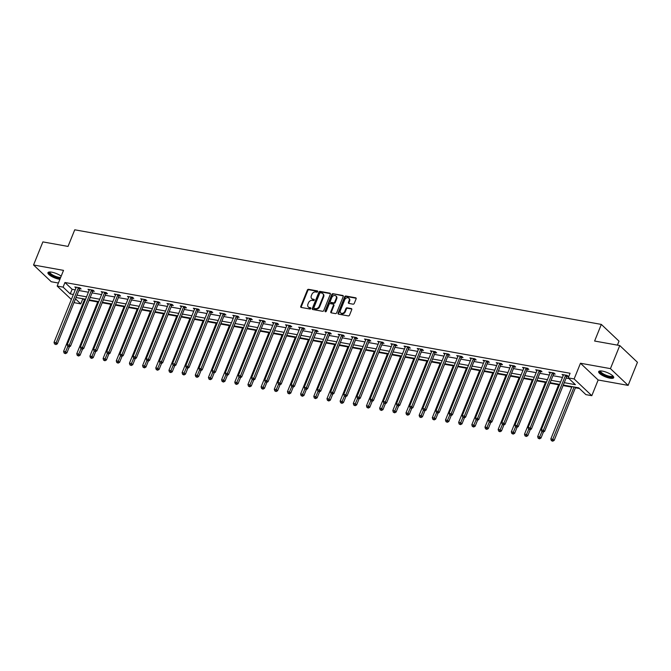 <?xml version="1.0" encoding="UTF-8"?>
<svg xmlns="http://www.w3.org/2000/svg" width="671" height="671" viewBox="0 0 671 671"><rect width="100%" height="100%" fill="white"/><g stroke="black" fill="none" stroke-linecap="round" stroke-linejoin="round"><path stroke-width="1.01" d="M317.677 291.642A0.713 0.554 -46.6 0 0 317.349 290.904L308.551 289.327A1.023 0.788 -46.6 0 0 307.352 290.082L300.759 306.395A1.023 0.788 -46.6 0 0 301.22 307.444L310.027 309.029A0.713 0.554 -46.6 0 0 310.539 307.763L309.398 307.553A3.263 2.525 -46.6 0 1 308.325 307.024A3.263 2.525 -46.6 0 1 307.922 304.181L308.467 302.822A3.263 2.525 -46.6 0 1 312.292 300.398L313.432 300.6A0.713 0.554 -46.6 0 0 313.944 299.333L312.803 299.132A3.263 2.525 -46.6 0 1 311.73 298.595A3.263 2.525 -46.6 0 1 311.327 295.752L311.872 294.393A3.263 2.525 -46.6 0 1 315.697 291.969L316.838 292.17A0.713 0.554 -46.6 0 0 317.677 291.642M602.466 371.122A8.111 2.323 -158 0 0 598.683 371.617A8.111 2.323 -158 0 0 602.013 375.198A8.111 2.323 -158 0 0 609.922 378.184A8.111 2.323 -158 0 0 613.713 377.689A8.111 2.323 -158 0 0 610.375 374.108A8.111 2.323 -158 0 0 602.466 371.122M61.178 276.158A8.111 2.323 -158 0 0 51.751 272.174A8.111 2.323 -158 0 0 47.96 272.669A8.111 2.323 -158 0 0 51.298 276.251A8.111 2.323 -158 0 0 59.207 279.237A8.111 2.323 -158 0 0 59.887 279.346M353.072 304.173A1.023 0.788 -46.6 0 0 354.263 303.418L356.116 298.838A1.023 0.788 -46.6 0 0 355.655 297.79L345.875 296.028A1.023 0.788 -46.6 0 0 344.684 296.783L338.092 313.097A1.023 0.788 -46.6 0 0 338.553 314.154L348.333 315.915A1.023 0.788 -46.6 0 0 349.524 315.152L351.755 309.625A1.023 0.788 -46.6 0 0 351.294 308.568L347.108 307.821A1.023 0.788 -46.6 0 0 345.917 308.576L344.81 311.319A2.726 2.114 -46.6 0 1 340.717 312.904A2.726 2.114 -46.6 0 1 340.373 310.522L344.718 299.786A2.726 2.114 -46.6 0 1 348.811 298.201A2.726 2.114 -46.6 0 1 349.146 300.583L348.425 302.369A1.023 0.788 -46.6 0 0 348.886 303.426L353.072 304.173M619.761 345.548L637.45 362.298L628.123 385.38L610.434 368.631L619.761 345.548L594.607 341.036L601.325 324.412L74.741 229.801L68.031 246.425L42.877 241.904L33.55 264.986L63.519 270.371L57.178 286.064L63.082 287.121L64.953 282.508L570.082 373.269L568.22 377.882L574.133 378.947L591.814 395.689L585.909 394.632L578.737 387.838L563.296 385.062M610.434 368.631L580.474 363.246L574.133 378.947M330.342 294.208A1.023 0.788 -46.6 0 0 329.88 293.16L320.109 291.399A1.023 0.788 -46.6 0 0 318.91 292.153L312.317 308.467A1.023 0.788 -46.6 0 0 312.787 309.524L322.558 311.285A1.023 0.788 -46.6 0 0 323.757 310.522L330.342 294.208M332.992 293.713L342.764 295.475A1.023 0.788 -46.6 0 1 343.233 296.523L336.641 312.837A1.023 0.788 -46.6 0 1 335.441 313.6L331.264 312.845A1.023 0.788 -46.6 0 1 330.795 311.789L333.47 305.171A1.023 0.788 -46.6 0 0 333.009 304.122L330.233 303.619A1.023 0.788 -46.6 0 0 329.042 304.374L326.257 311.269A0.713 0.554 -46.6 0 1 325.1 311.059L331.793 294.468A1.023 0.788 -46.6 0 1 332.992 293.713L343.242 295.928A1.023 0.788 -46.6 0 0 343.242 295.928L342.764 295.475M33.55 264.986L51.239 281.728L58.402 283.019M617.404 345.129L619.006 341.162L601.325 324.412M64.953 282.508L72.124 289.293L75.236 289.855M78.884 290.509L88.404 292.22M92.061 292.883L101.573 294.586M105.23 295.248L114.741 296.959M118.398 297.614L127.909 299.325M131.566 299.979L141.078 301.69M144.735 302.344L154.246 304.055M157.903 304.709L167.415 306.421M171.071 307.075L180.583 308.786M184.24 309.44L193.76 311.151M197.408 311.805L206.928 313.516M210.577 314.171L220.096 315.882M223.745 316.536L233.265 318.247M236.913 318.91L246.433 320.612M250.082 321.275L259.602 322.986M263.25 323.64L272.77 325.351M276.418 326.005L285.938 327.716M289.587 328.371L299.107 330.082M302.755 330.736L312.275 332.447M315.924 333.101L325.443 334.812M329.092 335.466L338.612 337.178M342.26 337.832L351.78 339.543M355.429 340.197L364.949 341.908M368.597 342.562L378.117 344.273M381.765 344.936L391.285 346.639M394.934 347.301L404.454 349.004M408.102 349.666L417.622 351.378M421.271 352.032L430.79 353.743M434.439 354.397L443.959 356.108M447.607 356.762L457.127 358.473M460.776 359.128L470.296 360.839M473.944 361.493L483.464 363.204M487.112 363.858L496.632 365.569M500.281 366.223L509.801 367.934M513.458 368.589L522.969 370.3M526.626 370.954L536.137 372.665M539.794 373.328L549.306 375.03M552.963 375.693L562.474 377.404M566.131 378.058L568.933 378.561M79.723 288.74L81.09 288.983L79.899 287.851L74.833 286.945L75.974 288.027M92.892 291.105L94.259 291.348L93.068 290.216L88.002 289.31L89.142 290.392M106.06 293.47L107.427 293.713L106.236 292.581L101.17 291.675L102.311 292.757M119.228 295.836L120.595 296.079L119.404 294.946L114.338 294.041L115.479 295.123M132.397 298.201L133.764 298.444L132.573 297.32L127.507 296.406L128.656 297.488M145.565 300.566L146.932 300.818L145.741 299.685L140.675 298.771L141.824 299.862M158.733 302.931L160.101 303.183L158.91 302.051L153.844 301.136L154.993 302.227M171.902 305.297L173.269 305.548L172.078 304.416L167.012 303.502L168.161 304.592M185.07 307.67L186.437 307.914L185.246 306.781L180.18 305.867L181.329 306.957M198.239 310.036L199.606 310.279L198.415 309.146L193.349 308.241L194.498 309.323M211.407 312.401L212.774 312.644L211.583 311.512L206.517 310.606L207.666 311.688M224.584 314.766L225.942 315.009L224.751 313.877L219.685 312.971L220.834 314.053M237.752 317.131L239.111 317.375L237.92 316.242L232.854 315.336L234.003 316.418M250.92 319.497L252.279 319.74L251.088 318.608L246.022 317.702L247.171 318.784M264.089 321.862L265.456 322.105L264.257 320.973L259.191 320.067L260.34 321.149M277.257 324.227L278.624 324.47L277.425 323.347L272.359 322.432L273.508 323.514M290.426 326.592L291.793 326.844L290.593 325.712L285.527 324.798L286.676 325.888M303.594 328.958L304.961 329.209L303.762 328.077L298.696 327.163L299.845 328.253M316.762 331.323L318.129 331.575L316.93 330.442L311.864 329.528L313.013 330.618M329.931 333.697L331.298 333.94L330.098 332.808L325.032 331.893L326.181 332.984M343.099 336.062L344.466 336.305L343.267 335.173L338.201 334.259L339.35 335.349M356.267 338.427L357.635 338.67L356.435 337.538L351.369 336.632L352.518 337.714M369.436 340.793L370.803 341.036L369.604 339.903L364.538 338.998L365.687 340.08M382.604 343.158L383.971 343.401L382.772 342.269L377.706 341.363L378.855 342.445M395.773 345.523L397.14 345.766L395.94 344.634L390.874 343.728L392.023 344.81M408.941 347.888L410.308 348.132L409.109 346.999L404.051 346.093L405.192 347.175M422.109 350.254L423.476 350.497L422.277 349.373L417.219 348.459L418.36 349.541M435.278 352.619L436.645 352.871L435.445 351.738L430.388 350.824L431.528 351.906M448.446 354.984L449.813 355.236L448.614 354.103L443.556 353.189L444.697 354.28M461.614 357.349L462.982 357.601L461.782 356.469L456.725 355.555L457.865 356.645M474.783 359.723L476.15 359.966L474.959 358.834L469.893 357.92L471.034 359.01M487.951 362.088L489.318 362.332L488.127 361.199L483.061 360.285L484.202 361.375M501.12 364.454L502.487 364.697L501.296 363.565L496.23 362.659L497.37 363.741M514.288 366.819L515.655 367.062L514.464 365.93L509.398 365.024L510.539 366.106M527.456 369.184L528.823 369.427L527.632 368.295L522.566 367.389L523.707 368.471M540.625 371.549L541.992 371.793L540.801 370.66L535.735 369.755L536.875 370.837M553.793 373.915L555.16 374.158L553.969 373.026L548.903 372.12L550.044 373.202M566.961 376.28L568.329 376.523L567.138 375.399L562.072 374.485L563.221 375.567M81.921 298.578L84.521 299.593M89.017 300.398L97.689 301.958M102.185 302.764L110.858 304.324M115.353 305.129L124.026 306.689M128.522 307.503L137.194 309.054M141.69 309.868L150.363 311.419M154.858 312.233L163.531 313.793M168.027 314.598L176.699 316.158M181.195 316.964L189.868 318.524M194.364 319.329L203.036 320.889M207.532 321.694L216.205 323.254M220.709 324.059L229.373 325.62M233.877 326.425L242.55 327.985M247.045 328.79L255.718 330.35M260.214 331.155L268.886 332.715M273.382 333.529L282.055 335.081M286.551 335.894L295.223 337.446M299.719 338.259L308.392 339.82M312.887 340.625L321.56 342.185M326.056 342.99L334.728 344.55M339.224 345.355L347.897 346.915M352.392 347.721L361.065 349.281M365.561 350.086L374.233 351.646M378.729 352.451L387.402 354.011M391.898 354.816L400.57 356.376M405.066 357.182L413.739 358.742M418.234 359.555L426.907 361.107M431.403 361.921L440.075 363.472M444.571 364.286L453.244 365.838M457.739 366.651L466.412 368.211M470.908 369.016L479.58 370.577M484.076 371.382L492.749 372.942M497.245 373.747L505.917 375.307M510.413 376.112L519.086 377.672M523.581 378.478L532.254 380.038M536.75 380.843L545.422 382.403M549.918 383.208L558.591 384.768M563.086 385.582L571.759 387.133M575.416 387.796L579.45 388.517M580.474 363.246L598.155 379.996L628.123 385.38M598.155 379.996L591.814 395.689M82.634 299.258L80.772 303.871L74.867 302.806L74.179 302.16M564.261 382.671L575.391 384.676L568.22 377.882M63.082 287.121L70.254 293.915L73.374 294.477M77.022 295.131L86.542 296.842M90.191 297.496L99.711 299.207M103.359 299.862L112.879 301.573M116.528 302.227L126.047 303.938M129.696 304.592L139.216 306.303M142.864 306.957L152.384 308.668M156.033 309.323L165.552 311.034M169.201 311.688L178.721 313.399M182.369 314.062L191.889 315.764M195.538 316.427L205.058 318.138M208.706 318.792L218.226 320.503M221.875 321.157L231.394 322.868M235.051 323.523L244.563 325.234M248.22 325.888L257.731 327.599M261.388 328.253L270.899 329.964M274.556 330.618L284.068 332.33M287.725 332.984L297.236 334.695M300.893 335.349L310.405 337.06M314.062 337.714L323.573 339.425M327.23 340.088L336.741 341.791M340.398 342.453L349.918 344.156M353.567 344.819L363.086 346.53M366.735 347.184L376.255 348.895M379.903 349.549L389.423 351.26M393.072 351.914L402.592 353.625M406.24 354.28L415.76 355.991M419.409 356.645L428.928 358.356M432.577 359.01L442.097 360.721M445.745 361.375L455.265 363.086M458.914 363.741L468.433 365.452M472.082 366.114L481.602 367.817M485.25 368.48L494.77 370.182M498.419 370.845L507.939 372.556M511.587 373.21L521.107 374.921M524.756 375.575L534.275 377.287M537.924 377.941L547.444 379.652M551.092 380.306L560.612 382.017M71.352 299.484L57.178 286.064M75.504 298.889L80.772 303.871M559.648 384.408L550.128 382.696M546.479 382.042L536.959 380.331M533.311 379.677L523.791 377.966M520.142 377.312L510.623 375.601M506.974 374.946L497.454 373.235M493.806 372.581L484.286 370.87M480.637 370.216L471.117 368.505M467.469 367.851L457.949 366.14M454.292 365.485L444.781 363.774M441.124 363.112L431.612 361.409M427.955 360.746L418.444 359.035M414.787 358.381L405.276 356.67M401.619 356.016L392.107 354.305M388.45 353.651L378.939 351.94M375.282 351.285L365.77 349.574M362.114 348.92L352.594 347.209M348.945 346.555L339.425 344.844M335.777 344.189L326.257 342.478M322.608 341.824L313.089 340.113M309.44 339.459L299.92 337.748M296.272 337.085L286.752 335.383M283.103 334.72L273.583 333.009M269.935 332.355L260.415 330.644M256.767 329.989L247.247 328.278M243.598 327.624L234.078 325.913M230.43 325.259L220.91 323.548M217.261 322.894L207.742 321.183M204.093 320.528L194.573 318.817M190.925 318.163L181.405 316.452M177.756 315.798L168.236 314.087M164.588 313.432L155.068 311.721M151.42 311.059L141.9 309.356M138.251 308.694L128.731 306.991M125.083 306.328L115.563 304.617M111.914 303.963L102.395 302.252M98.746 301.598L89.226 299.887M85.578 299.232L76.058 297.521M72.124 289.293L70.254 293.915M311.73 298.595L312.208 299.048A3.263 2.525 -46.6 0 0 313.282 299.585L312.803 299.132M314.322 299.769L313.282 299.585M308.325 307.024L308.803 307.477A3.263 2.525 -46.6 0 0 309.876 308.006L309.398 307.553M310.916 308.199L309.876 308.006M317.727 291.34L309.029 289.78A1.023 0.788 -46.6 0 0 307.83 290.535L301.237 306.848A1.023 0.788 -46.6 0 0 301.195 307.444M330.392 293.613A1.023 0.788 -46.6 0 0 330.358 293.613L320.587 291.851A1.023 0.788 -46.6 0 0 319.388 292.606L312.795 308.92A1.023 0.788 -46.6 0 0 312.753 309.516M320.503 292.833A0.713 0.554 -46.6 0 0 319.664 293.361L313.885 307.679A0.713 0.554 -46.6 0 0 314.204 308.417L315.412 308.635A3.263 2.525 -46.6 0 0 319.228 306.211L323.187 296.423A3.263 2.525 -46.6 0 0 322.776 293.579A3.263 2.525 -46.6 0 0 321.703 293.051L320.503 292.833M314.322 308.526A0.713 0.554 -46.6 0 0 314.682 308.87L314.204 308.417M322.776 293.579L323.254 294.032A3.263 2.525 -46.6 0 1 323.665 296.876L319.706 306.664A3.263 2.525 -46.6 0 1 315.89 309.088L314.682 308.87M333.344 304.282L333.822 304.735A1.023 0.788 -46.6 0 1 333.948 305.624L331.273 312.241A1.023 0.788 -46.6 0 0 331.231 312.837M333.47 294.166A1.023 0.788 -46.6 0 0 332.271 294.921L325.578 311.512A0.713 0.554 -46.6 0 0 325.519 311.805M336.246 298.31A2.726 2.114 -46.6 0 0 335.903 295.928A2.726 2.114 -46.6 0 0 331.81 297.513L330.283 301.296A1.023 0.788 -46.6 0 0 330.744 302.353L333.521 302.847A1.023 0.788 -46.6 0 0 334.72 302.093L336.246 298.31L336.725 298.763A2.726 2.114 -46.6 0 0 336.381 296.381L335.903 295.928M330.409 302.185L330.887 302.638A1.023 0.788 -46.6 0 0 331.222 302.806L330.744 302.353M336.725 298.763L335.198 302.546A1.023 0.788 -46.6 0 1 333.999 303.3L331.222 302.806M348.811 298.201L349.289 298.654A2.726 2.114 -46.6 0 1 349.625 301.027L348.903 302.822A1.023 0.788 -46.6 0 0 348.853 303.418M340.717 312.904L341.195 313.357A2.726 2.114 -46.6 0 0 345.288 311.772L344.81 311.319M351.805 309.029A1.023 0.788 -46.6 0 0 351.772 309.021L347.586 308.274A1.023 0.788 -46.6 0 0 346.395 309.029L345.288 311.772M356.167 298.243A1.023 0.788 -46.6 0 0 356.133 298.243L346.353 296.481A1.023 0.788 -46.6 0 0 345.162 297.236L338.57 313.55A1.023 0.788 -46.6 0 0 338.519 314.145M84.731 299.081L63.594 351.394L65.699 351.772L66.899 352.904L69.365 346.798M64.944 353.198L64.097 353.047L65.422 353.651L64.944 353.198L67.838 346.488M64.097 353.047L63.594 351.394M66.899 352.904L65.422 353.651M78.532 287.607L78.423 287.733A1.04 0.805 -46.6 0 0 78.222 288.069L56.146 342.722L54.032 342.344L76.117 287.691A1.04 0.805 -46.6 0 0 76.192 287.331L76.2 287.188M80.21 288.153L79.623 288.865A1.04 0.805 -46.6 0 0 79.421 289.201L57.337 343.854L56.146 342.722L55.383 344.148L54.536 343.997L55.383 344.148M55.861 344.6L57.337 343.854M54.032 342.344L54.536 343.997M60.356 278.188A7.012 2.013 22 0 1 52.455 275.613A7.012 2.013 22 0 1 49.604 271.99M49.989 271.981A6.492 1.862 -158 0 0 49.939 272.074A6.492 1.862 -158 0 0 52.892 275.102A6.492 1.862 -158 0 0 60.642 277.484M48.262 272.317A8.052 2.307 -158 0 0 51.961 275.706A8.052 2.307 -158 0 0 60.197 278.582M613 376.062A7.012 2.013 22 0 1 609.721 376.976A7.012 2.013 22 0 1 602.281 374.024A7.012 2.013 22 0 1 600.327 370.937M600.704 370.937A6.492 1.862 -158 0 0 600.662 371.021A6.492 1.862 -158 0 0 603.33 373.89A6.492 1.862 -158 0 0 609.671 376.288A6.492 1.862 -158 0 0 612.707 375.886A6.492 1.862 -158 0 0 612.732 375.794M598.985 371.264A8.052 2.307 -158 0 0 610.199 377.421A8.052 2.307 -158 0 0 613.739 377.228M97.899 301.447L76.762 353.76L78.868 354.137L80.067 355.269L82.533 349.163M78.113 355.563L77.266 355.412L78.591 356.016L78.113 355.563L81.006 348.853M77.266 355.412L76.762 353.76M80.067 355.269L78.591 356.016M111.067 303.812L89.931 356.125L92.036 356.511L93.235 357.635L95.701 351.529M91.281 357.937L90.434 357.777L91.759 358.389L91.281 357.937L94.175 351.218M90.434 357.777L89.931 356.125M93.235 357.635L91.759 358.389M91.701 289.973L91.591 290.098A1.04 0.805 -46.6 0 0 91.39 290.434L69.314 345.087L67.201 344.709L89.285 290.057A1.04 0.805 -46.6 0 0 89.36 289.696L89.369 289.553M93.378 290.518L92.791 291.231A1.04 0.805 -46.6 0 0 92.59 291.566L70.505 346.219L69.314 345.087L68.551 346.513L67.704 346.362L68.551 346.513M69.029 346.966L70.505 346.219M67.201 344.709L67.704 346.362M104.869 292.338L104.76 292.464A1.04 0.805 -46.6 0 0 104.559 292.799L82.483 347.452L80.369 347.075L102.453 292.422A1.04 0.805 -46.6 0 0 102.529 292.061L102.537 291.919M106.546 292.883L105.959 293.596A1.04 0.805 -46.6 0 0 105.758 293.932L83.674 348.584L82.483 347.452L81.719 348.878L80.872 348.727L81.719 348.878M82.198 349.331L83.674 348.584M80.369 347.075L80.872 348.727M124.236 306.177L103.099 358.49L105.213 358.876L106.404 360.008L108.87 353.894M104.45 360.302L103.602 360.151L104.928 360.755L104.45 360.302L107.343 353.583M103.602 360.151L103.099 358.49M106.404 360.008L104.928 360.755M137.404 308.543L116.268 360.864L118.381 361.241L119.572 362.374L122.038 356.259M117.618 362.667L116.771 362.516L118.096 363.12L117.618 362.667L120.512 355.949M116.771 362.516L116.268 360.864M119.572 362.374L118.096 363.12M150.572 310.908L129.436 363.229L131.55 363.607L132.741 364.739L135.206 358.624M130.786 365.032L129.939 364.881L131.264 365.485L130.786 365.032L133.68 358.314M129.939 364.881L129.436 363.229M132.741 364.739L131.264 365.485M118.037 294.703L117.928 294.829A1.04 0.805 -46.6 0 0 117.727 295.165L95.651 349.817L93.537 349.44L115.622 294.787A1.04 0.805 -46.6 0 0 115.697 294.426L115.706 294.284M119.715 295.248L119.128 295.961A1.04 0.805 -46.6 0 0 118.926 296.297L96.842 350.95L95.651 349.817L94.888 351.243L94.041 351.092L94.888 351.243M95.366 351.696L96.842 350.95M93.537 349.44L94.041 351.092M131.206 297.068L131.097 297.194A1.04 0.805 -46.6 0 0 130.895 297.53L108.819 352.191L106.706 351.805L128.79 297.152A1.04 0.805 -46.6 0 0 128.866 296.8L128.874 296.649M132.883 297.614L132.296 298.327A1.04 0.805 -46.6 0 0 132.095 298.662L110.01 353.315L108.819 352.191L108.056 353.617L107.209 353.458L108.056 353.617M108.534 354.062L110.01 353.315M106.706 351.805L107.209 353.458M144.374 299.434L144.265 299.56A1.04 0.805 -46.6 0 0 144.072 299.895L121.988 354.556L119.874 354.171L141.958 299.518A1.04 0.805 -46.6 0 0 142.034 299.165L142.042 299.014M146.052 299.979L145.464 300.692A1.04 0.805 -46.6 0 0 145.263 301.027L123.179 355.689L121.988 354.556L121.225 355.982L120.386 355.831L121.225 355.982M121.703 356.435L123.179 355.689M119.874 354.171L120.386 355.831M157.542 301.799L157.433 301.933A1.04 0.805 -46.6 0 0 157.24 302.26L135.156 356.922L133.043 356.544L155.127 301.883A1.04 0.805 -46.6 0 0 155.202 301.531L155.211 301.388M159.22 302.344L158.633 303.057A1.04 0.805 -46.6 0 0 158.431 303.393L136.347 358.054L135.156 356.922L134.393 358.348L133.554 358.197L134.393 358.348M134.871 358.8L136.347 358.054M133.043 356.544L133.554 358.197M170.711 304.173L170.602 304.298A1.04 0.805 -46.6 0 0 170.409 304.626L148.325 359.287L146.211 358.91L168.295 304.248A1.04 0.805 -46.6 0 0 168.371 303.896L168.379 303.753M172.388 304.709L171.801 305.431A1.04 0.805 -46.6 0 0 171.6 305.758L149.516 360.419L148.325 359.287L147.561 360.713L146.723 360.562L147.561 360.713M148.039 361.166L149.516 360.419M146.211 358.91L146.723 360.562M183.879 306.538L183.77 306.664A1.04 0.805 -46.6 0 0 183.577 306.999L161.493 361.652L159.379 361.275L181.464 306.613A1.04 0.805 -46.6 0 0 181.539 306.261L181.547 306.119M185.557 307.075L184.97 307.796A1.04 0.805 -46.6 0 0 184.768 308.123L162.684 362.785L161.493 361.652L160.73 363.078L159.891 362.927L160.73 363.078M161.208 363.531L162.684 362.785M159.379 361.275L159.891 362.927M197.048 308.903L196.947 309.029A1.04 0.805 -46.6 0 0 196.746 309.365L174.661 364.017L172.548 363.64L194.632 308.979A1.04 0.805 -46.6 0 0 194.707 308.626L194.716 308.484M198.725 309.448L198.138 310.161A1.04 0.805 -46.6 0 0 197.937 310.488L175.852 365.15L174.661 364.017L173.898 365.443L173.059 365.292L173.898 365.443M174.376 365.896L175.852 365.15M172.548 363.64L173.059 365.292M210.216 311.269L210.115 311.394A1.04 0.805 -46.6 0 0 209.914 311.73L187.83 366.383L185.716 366.005L207.8 311.344A1.04 0.805 -46.6 0 0 207.876 310.992L207.884 310.849M211.893 311.814L211.306 312.527A1.04 0.805 -46.6 0 0 211.105 312.862L189.021 367.515L187.83 366.383L187.066 367.809L186.228 367.658L187.066 367.809M187.544 368.262L189.021 367.515M185.716 366.005L186.228 367.658M223.384 313.634L223.284 313.76A1.04 0.805 -46.6 0 0 223.082 314.095L200.998 368.748L198.884 368.371L220.969 313.718A1.04 0.805 -46.6 0 0 221.044 313.357L221.053 313.214M225.062 314.179L224.475 314.892A1.04 0.805 -46.6 0 0 224.273 315.227L202.189 369.88L200.998 368.748L200.235 370.174L199.396 370.023L200.235 370.174M200.713 370.627L202.189 369.88M198.884 368.371L199.396 370.023M236.553 315.999L236.452 316.125A1.04 0.805 -46.6 0 0 236.251 316.46L214.166 371.113L212.053 370.736L234.137 316.083A1.04 0.805 -46.6 0 0 234.213 315.722L234.221 315.58M238.23 316.544L237.643 317.257A1.04 0.805 -46.6 0 0 237.442 317.593L215.357 372.246L214.166 371.113L213.403 372.539L212.564 372.388L213.403 372.539M213.881 372.992L215.357 372.246M212.053 370.736L212.564 372.388M249.721 318.364L249.62 318.49A1.04 0.805 -46.6 0 0 249.419 318.826L227.335 373.479L225.221 373.101L247.305 318.448A1.04 0.805 -46.6 0 0 247.381 318.088L247.389 317.945M251.407 318.91L250.811 319.622A1.04 0.805 -46.6 0 0 250.61 319.958L228.526 374.611L227.335 373.479L226.572 374.904L225.733 374.754L226.572 374.904M227.05 375.357L228.526 374.611M225.221 373.101L225.733 374.754M262.889 320.73L262.789 320.855A1.04 0.805 -46.6 0 0 262.587 321.191L240.503 375.844L238.39 375.466L260.474 320.813A1.04 0.805 -46.6 0 0 260.549 320.453L260.558 320.31M264.575 321.275L263.98 321.988A1.04 0.805 -46.6 0 0 263.778 322.323L241.694 376.976L240.503 375.844L239.74 377.27L238.901 377.119L239.74 377.27M240.218 377.723L241.694 376.976M238.39 375.466L238.901 377.119M276.058 323.095L275.957 323.221A1.04 0.805 -46.6 0 0 275.756 323.556L253.672 378.218L251.558 377.832L273.642 323.179A1.04 0.805 -46.6 0 0 273.726 322.826L273.726 322.676M277.744 323.64L277.148 324.353A1.04 0.805 -46.6 0 0 276.947 324.689L254.871 379.341L253.672 378.218L252.908 379.643L252.07 379.484L252.908 379.643M253.386 380.088L254.871 379.341M251.558 377.832L252.07 379.484M289.226 325.46L289.126 325.586A1.04 0.805 -46.6 0 0 288.924 325.921L266.84 380.583L264.726 380.197L286.811 325.544A1.04 0.805 -46.6 0 0 286.894 325.192L286.894 325.041M290.912 326.005L290.317 326.718A1.04 0.805 -46.6 0 0 290.115 327.054L268.039 381.715L266.84 380.583L266.077 382.009L265.238 381.858L266.077 382.009M266.555 382.462L268.039 381.715M264.726 380.197L265.238 381.858M302.395 327.825L302.294 327.96A1.04 0.805 -46.6 0 0 302.093 328.287L280.008 382.948L277.895 382.562L299.979 327.909A1.04 0.805 -46.6 0 0 300.063 327.557L300.063 327.406M304.08 328.371L303.485 329.084A1.04 0.805 -46.6 0 0 303.284 329.419L281.208 384.08L280.008 382.948L279.253 384.374L278.406 384.223L279.253 384.374M279.732 384.827L281.208 384.08M277.895 382.562L278.406 384.223M315.563 330.199L315.462 330.325A1.04 0.805 -46.6 0 0 315.261 330.652L293.177 385.313L291.071 384.936L313.147 330.275A1.04 0.805 -46.6 0 0 313.231 329.922L313.231 329.78M317.249 330.736L316.653 331.457A1.04 0.805 -46.6 0 0 316.452 331.784L294.376 386.446L293.177 385.313L292.422 386.739L291.575 386.588L292.422 386.739M292.9 387.192L294.376 386.446M291.071 384.936L291.575 386.588M328.731 332.564L328.631 332.69A1.04 0.805 -46.6 0 0 328.429 333.017L306.345 387.679L304.24 387.301L326.316 332.64A1.04 0.805 -46.6 0 0 326.4 332.288L326.4 332.145M330.417 333.101L329.822 333.822A1.04 0.805 -46.6 0 0 329.62 334.15L307.544 388.811L306.345 387.679L305.59 389.105L304.743 388.954L305.59 389.105M306.068 389.557L307.544 388.811M304.24 387.301L304.743 388.954M341.9 334.93L341.799 335.055A1.04 0.805 -46.6 0 0 341.598 335.391L319.513 390.044L317.408 389.666L339.484 335.005A1.04 0.805 -46.6 0 0 339.568 334.653L339.568 334.51M343.586 335.475L342.99 336.188A1.04 0.805 -46.6 0 0 342.789 336.515L320.713 391.176L319.513 390.044L318.759 391.47L317.911 391.319L318.759 391.47M319.237 391.923L320.713 391.176M317.408 389.666L317.911 391.319M355.068 337.295L354.967 337.421A1.04 0.805 -46.6 0 0 354.766 337.756L332.682 392.409L330.577 392.032L352.652 337.37A1.04 0.805 -46.6 0 0 352.736 337.018L352.736 336.876M356.754 337.84L356.158 338.553A1.04 0.805 -46.6 0 0 355.957 338.889L333.881 393.541L332.682 392.409L331.927 393.835L331.08 393.684L331.927 393.835M332.405 394.288L333.881 393.541M330.577 392.032L331.08 393.684M163.741 313.273L142.604 365.594L144.718 365.972L145.909 367.104L148.375 360.99M143.955 367.398L143.108 367.247L144.433 367.851L143.955 367.398L146.848 360.688M143.108 367.247L142.604 365.594M145.909 367.104L144.433 367.851M176.909 315.647L155.773 367.96L157.886 368.337L159.077 369.469L161.543 363.363M157.123 369.763L156.276 369.612L157.601 370.216L157.123 369.763L160.017 363.053M156.276 369.612L155.773 367.96M159.077 369.469L157.601 370.216M190.078 318.012L168.941 370.325L171.055 370.702L172.246 371.835L174.712 365.729M170.291 372.128L169.444 371.977L170.769 372.581L170.291 372.128L173.185 365.418M169.444 371.977L168.941 370.325M172.246 371.835L170.769 372.581M203.246 320.377L182.109 372.69L184.223 373.068L185.414 374.2L187.88 368.094M183.46 374.493L182.621 374.343L183.938 374.946L183.46 374.493L186.353 367.783M182.621 374.343L182.109 372.69M185.414 374.2L183.938 374.946M216.414 322.743L195.278 375.055L197.391 375.433L198.582 376.565L201.057 370.459M196.628 376.859L195.789 376.708L197.106 377.312L196.628 376.859L199.522 370.149M195.789 376.708L195.278 375.055M198.582 376.565L197.106 377.312M229.583 325.108L208.446 377.421L210.56 377.798L211.751 378.93L214.225 372.824M209.797 379.224L208.958 379.073L210.275 379.677L209.797 379.224L212.69 372.514M208.958 379.073L208.446 377.421M211.751 378.93L210.275 379.677M242.751 327.473L221.615 379.786L223.728 380.163L224.919 381.296L227.394 375.19M222.965 381.589L222.126 381.438L223.443 382.042L222.965 381.589L225.859 374.879M222.126 381.438L221.615 379.786M224.919 381.296L223.443 382.042M255.919 329.838L234.783 382.151L236.897 382.537L238.088 383.661L240.562 377.555M236.133 383.963L235.295 383.804L236.611 384.416L236.133 383.963L239.027 377.245M235.295 383.804L234.783 382.151M238.088 383.661L236.611 384.416M269.088 332.204L247.951 384.517L250.065 384.902L251.256 386.035L253.73 379.92M249.302 386.328L248.463 386.177L249.78 386.781L249.302 386.328L252.204 379.61M248.463 386.177L247.951 384.517M251.256 386.035L249.78 386.781M282.256 334.569L261.12 386.89L263.233 387.268L264.424 388.4L266.899 382.285M262.47 388.694L261.631 388.543L262.948 389.146L262.47 388.694L265.372 381.975M261.631 388.543L261.12 386.89M264.424 388.4L262.948 389.146M295.425 336.934L274.288 389.255L276.402 389.633L277.593 390.765L280.067 384.651M275.638 391.059L274.8 390.908L276.116 391.512L275.638 391.059L278.54 384.34M274.8 390.908L274.288 389.255M277.593 390.765L276.116 391.512M308.593 339.3L287.456 391.621L289.57 391.998L290.761 393.131L293.235 387.016M288.807 393.424L287.968 393.273L289.285 393.877L288.807 393.424L291.709 386.714M287.968 393.273L287.456 391.621M290.761 393.131L289.285 393.877M321.761 341.673L300.625 393.986L302.738 394.363L303.929 395.496L306.404 389.39M301.975 395.789L301.136 395.638L302.453 396.242L301.975 395.789L304.877 389.079M301.136 395.638L300.625 393.986M303.929 395.496L302.453 396.242M334.93 344.038L313.793 396.351L315.907 396.729L317.098 397.861L319.572 391.755M315.144 398.155L314.305 398.004L315.622 398.608L315.144 398.155L318.046 391.445M314.305 398.004L313.793 396.351M317.098 397.861L315.622 398.608M348.098 346.404L326.962 398.717L329.075 399.094L330.275 400.226L332.741 394.12M328.312 400.52L327.473 400.369L328.79 400.973L328.312 400.52L331.214 393.81M327.473 400.369L326.962 398.717M330.275 400.226L328.79 400.973M361.266 348.769L340.13 401.082L342.244 401.459L343.443 402.592L345.909 396.486M341.489 402.885L340.642 402.734L341.967 403.338L341.489 402.885L344.382 396.175M340.642 402.734L340.13 401.082M343.443 402.592L341.967 403.338M374.443 351.134L353.298 403.447L355.412 403.825L356.611 404.957L359.077 398.851M354.657 405.25L353.81 405.099L355.135 405.703L354.657 405.25L357.551 398.54M353.81 405.099L353.298 403.447M356.611 404.957L355.135 405.703M387.612 353.5L366.475 405.812L368.58 406.19L369.78 407.322L372.246 401.216M367.825 407.616L366.978 407.465L368.304 408.069L367.825 407.616L370.719 400.906M366.978 407.465L366.475 405.812M369.78 407.322L368.304 408.069M400.78 355.865L379.643 408.178L381.749 408.564L382.948 409.687L385.414 403.581M380.994 409.989L380.147 409.83L381.472 410.442L380.994 409.989L383.887 403.271M380.147 409.83L379.643 408.178M382.948 409.687L381.472 410.442M413.948 358.23L392.812 410.543L394.917 410.929L396.116 412.061L398.582 405.947M394.162 412.355L393.315 412.204L394.64 412.808L394.162 412.355L397.056 405.636M393.315 412.204L392.812 410.543M396.116 412.061L394.64 412.808M368.236 339.66L368.136 339.786A1.04 0.805 -46.6 0 0 367.934 340.122L345.85 394.774L343.745 394.397L365.821 339.744A1.04 0.805 -46.6 0 0 365.905 339.383L365.905 339.241M369.922 340.205L369.327 340.918A1.04 0.805 -46.6 0 0 369.134 341.254L347.05 395.907L345.85 394.774L345.095 396.2L344.248 396.049L345.095 396.2M345.573 396.653L347.05 395.907M343.745 394.397L344.248 396.049M381.405 342.025L381.304 342.151A1.04 0.805 -46.6 0 0 381.103 342.487L359.019 397.14L356.913 396.762L378.989 342.109A1.04 0.805 -46.6 0 0 379.073 341.749L379.073 341.606M383.091 342.571L382.495 343.284A1.04 0.805 -46.6 0 0 382.302 343.619L360.218 398.272L359.019 397.14L358.264 398.566L357.417 398.415L358.264 398.566M358.742 399.019L360.218 398.272M356.913 396.762L357.417 398.415M394.573 344.391L394.473 344.517A1.04 0.805 -46.6 0 0 394.271 344.852L372.187 399.505L370.082 399.128L392.158 344.475A1.04 0.805 -46.6 0 0 392.241 344.114L392.241 343.971M396.259 344.936L395.664 345.649A1.04 0.805 -46.6 0 0 395.471 345.984L373.386 400.637L372.187 399.505L371.432 400.931L370.585 400.78L371.432 400.931M371.91 401.384L373.386 400.637M370.082 399.128L370.585 400.78M407.742 346.756L407.641 346.882A1.04 0.805 -46.6 0 0 407.44 347.217L385.355 401.87L383.25 401.493L405.334 346.84A1.04 0.805 -46.6 0 0 405.41 346.479L405.41 346.337M409.427 347.301L408.832 348.014A1.04 0.805 -46.6 0 0 408.639 348.35L386.555 403.003L385.355 401.87L384.6 403.296L383.753 403.145L384.6 403.296M385.079 403.749L386.555 403.003M383.25 401.493L383.753 403.145M427.117 360.595L405.98 412.917L408.085 413.294L409.285 414.426L411.751 408.312M407.331 414.72L406.483 414.569L407.809 415.173L407.331 414.72L410.224 408.002M406.483 414.569L405.98 412.917M409.285 414.426L407.809 415.173M440.285 362.961L419.149 415.282L421.254 415.659L422.453 416.792L424.919 410.677M420.499 417.085L419.652 416.934L420.977 417.538L420.499 417.085L423.393 410.367M419.652 416.934L419.149 415.282M422.453 416.792L420.977 417.538M453.453 365.326L432.317 417.647L434.422 418.025L435.622 419.157L438.088 413.042M433.667 419.45L432.82 419.3L434.145 419.903L433.667 419.45L436.561 412.74M432.82 419.3L432.317 417.647M435.622 419.157L434.145 419.903M466.622 367.7L445.485 420.012L447.591 420.39L448.79 421.522L451.256 415.416M446.836 421.816L445.989 421.665L447.314 422.269L446.836 421.816L449.729 415.106M445.989 421.665L445.485 420.012M448.79 421.522L447.314 422.269M479.79 370.065L458.654 422.378L460.759 422.755L461.958 423.887L464.424 417.781M460.004 424.181L459.157 424.03L460.482 424.634L460.004 424.181L462.898 417.471M459.157 424.03L458.654 422.378M461.958 423.887L460.482 424.634M492.959 372.43L471.822 424.743L473.927 425.12L475.127 426.253L477.593 420.147M473.172 426.546L472.325 426.395L473.651 426.999L473.172 426.546L476.066 419.836M472.325 426.395L471.822 424.743M475.127 426.253L473.651 426.999M506.127 374.795L484.99 427.108L487.096 427.486L488.295 428.618L490.761 422.512M486.341 428.912L485.494 428.761L486.819 429.365L486.341 428.912L489.234 422.202M485.494 428.761L484.99 427.108M488.295 428.618L486.819 429.365M519.295 377.161L498.159 429.474L500.264 429.851L501.463 430.983L503.929 424.877M499.509 431.277L498.662 431.126L499.987 431.73L499.509 431.277L502.403 424.567M498.662 431.126L498.159 429.474M501.463 430.983L499.987 431.73M420.91 349.121L420.809 349.247A1.04 0.805 -46.6 0 0 420.608 349.583L398.524 404.244L396.418 403.858L418.503 349.205A1.04 0.805 -46.6 0 0 418.578 348.853L418.578 348.702M422.596 349.666L422.009 350.379A1.04 0.805 -46.6 0 0 421.807 350.715L399.723 405.368L398.524 404.244L397.769 405.67L396.922 405.51L397.769 405.67M398.247 406.114L399.723 405.368M396.418 403.858L396.922 405.51M434.087 351.487L433.978 351.612A1.04 0.805 -46.6 0 0 433.776 351.948L411.692 406.609L409.587 406.223L431.671 351.57A1.04 0.805 -46.6 0 0 431.747 351.218L431.747 351.067M435.764 352.032L435.177 352.745A1.04 0.805 -46.6 0 0 434.976 353.08L412.891 407.733L411.692 406.609L410.937 408.035L410.09 407.884L410.937 408.035M411.415 408.488L412.891 407.733M409.587 406.223L410.09 407.884M447.255 353.852L447.146 353.986A1.04 0.805 -46.6 0 0 446.945 354.313L424.86 408.975L422.755 408.589L444.839 353.936A1.04 0.805 -46.6 0 0 444.915 353.583L444.923 353.432M448.933 354.397L448.345 355.11A1.04 0.805 -46.6 0 0 448.144 355.445L426.06 410.107L424.86 408.975L424.106 410.4L423.258 410.249L424.106 410.4M424.584 410.853L426.06 410.107M422.755 408.589L423.258 410.249M460.423 356.226L460.314 356.351A1.04 0.805 -46.6 0 0 460.113 356.678L438.029 411.34L435.924 410.962L458.008 356.301A1.04 0.805 -46.6 0 0 458.083 355.949L458.092 355.806M462.101 356.762L461.514 357.484A1.04 0.805 -46.6 0 0 461.312 357.811L439.228 412.472L438.029 411.34L437.274 412.766L436.427 412.615L437.274 412.766M437.752 413.219L439.228 412.472M435.924 410.962L436.427 412.615M473.592 358.591L473.483 358.717A1.04 0.805 -46.6 0 0 473.281 359.044L451.197 413.705L449.092 413.328L471.176 358.666A1.04 0.805 -46.6 0 0 471.252 358.314L471.26 358.171M475.269 359.128L474.682 359.849A1.04 0.805 -46.6 0 0 474.481 360.176L452.397 414.837L451.197 413.705L450.442 415.131L449.595 414.98L450.442 415.131M450.92 415.584L452.397 414.837M449.092 413.328L449.595 414.98M486.76 360.956L486.651 361.082A1.04 0.805 -46.6 0 0 486.45 361.417L464.374 416.07L462.26 415.693L484.345 361.032A1.04 0.805 -46.6 0 0 484.42 360.679L484.428 360.537M488.438 361.493L487.851 362.214A1.04 0.805 -46.6 0 0 487.649 362.541L465.565 417.203L464.374 416.07L463.611 417.496L462.764 417.345L463.611 417.496M464.089 417.949L465.565 417.203M462.26 415.693L462.764 417.345M499.929 363.321L499.82 363.447A1.04 0.805 -46.6 0 0 499.618 363.783L477.542 418.436L475.429 418.058L497.513 363.397A1.04 0.805 -46.6 0 0 497.588 363.045L497.597 362.902M501.606 363.867L501.019 364.579A1.04 0.805 -46.6 0 0 500.818 364.915L478.733 419.568L477.542 418.436L476.779 419.861L475.932 419.71L476.779 419.861M477.257 420.314L478.733 419.568M475.429 418.058L475.932 419.71M513.097 365.687L512.988 365.812A1.04 0.805 -46.6 0 0 512.787 366.148L490.711 420.801L488.597 420.423L510.681 365.77A1.04 0.805 -46.6 0 0 510.757 365.41L510.765 365.267M514.774 366.232L514.187 366.945A1.04 0.805 -46.6 0 0 513.986 367.28L491.902 421.933L490.711 420.801L489.947 422.227L489.1 422.076L489.947 422.227M490.426 422.68L491.902 421.933M488.597 420.423L489.1 422.076M532.464 379.526L511.327 431.839L513.432 432.216L514.632 433.349L517.098 427.242M512.678 433.642L511.83 433.491L513.156 434.095L512.678 433.642L515.571 426.932M511.83 433.491L511.327 431.839M514.632 433.349L513.156 434.095M526.265 368.052L526.156 368.178A1.04 0.805 -46.6 0 0 525.955 368.513L503.879 423.166L501.765 422.789L523.85 368.136A1.04 0.805 -46.6 0 0 523.925 367.775L523.934 367.633M527.943 368.597L527.356 369.31A1.04 0.805 -46.6 0 0 527.154 369.646L505.07 424.298L503.879 423.166L503.116 424.592L502.269 424.441L503.116 424.592M503.594 425.045L505.07 424.298M501.765 422.789L502.269 424.441M545.632 381.891L524.496 434.204L526.609 434.59L527.8 435.714L530.266 429.608M525.846 436.016L524.999 435.856L526.324 436.46L525.846 436.016L528.74 429.297M524.999 435.856L524.496 434.204M527.8 435.714L526.324 436.46M539.434 370.417L539.325 370.543A1.04 0.805 -46.6 0 0 539.123 370.878L517.047 425.531L514.934 425.154L537.018 370.501A1.04 0.805 -46.6 0 0 537.094 370.14L537.102 369.998M541.111 370.962L540.524 371.675A1.04 0.805 -46.6 0 0 540.323 372.011L518.238 426.664L517.047 425.531L516.284 426.957L515.437 426.806L516.284 426.957M516.762 427.41L518.238 426.664M514.934 425.154L515.437 426.806M558.8 384.257L537.664 436.569L539.778 436.955L540.969 438.088L543.435 431.973M539.014 438.381L538.167 438.23L539.492 438.834L539.014 438.381L541.908 431.663M538.167 438.23L537.664 436.569M540.969 438.088L539.492 438.834M552.602 372.782L552.493 372.908A1.04 0.805 -46.6 0 0 552.292 373.244L530.216 427.897L528.102 427.519L550.186 372.866A1.04 0.805 -46.6 0 0 550.262 372.506L550.27 372.363M554.28 373.328L553.692 374.041A1.04 0.805 -46.6 0 0 553.491 374.376L531.407 429.029L530.216 427.897L529.453 429.323L528.605 429.172L529.453 429.323M529.931 429.775L531.407 429.029M528.102 427.519L528.605 429.172M571.969 386.622L550.832 438.943L552.946 439.32L554.137 440.453L575.617 387.276M552.183 440.746L551.336 440.595L552.661 441.199L552.183 440.746L574.082 386.999M551.336 440.595L550.832 438.943M554.137 440.453L552.661 441.199M565.77 375.148L565.661 375.274A1.04 0.805 -46.6 0 0 565.46 375.609L543.384 430.262L541.271 429.885L563.355 375.232A1.04 0.805 -46.6 0 0 563.43 374.871L563.439 374.728M567.448 375.693L566.861 376.406A1.04 0.805 -46.6 0 0 566.659 376.741L544.575 431.394L543.384 430.262L542.621 431.688L541.782 431.537L542.621 431.688M543.099 432.141L544.575 431.394M541.271 429.885L541.782 431.537M301.237 306.848L300.759 306.395M307.83 290.535L307.352 290.082M309.029 289.78L308.551 289.327M312.795 308.92L312.317 308.467M319.388 292.606L318.91 292.153M320.587 291.851L320.109 291.399M330.358 293.613L329.88 293.16M315.89 309.088L315.412 308.635M319.706 306.664L319.228 306.211M323.665 296.876L323.187 296.423M331.273 312.241L330.795 311.789M333.948 305.624L333.47 305.171M325.578 311.512L325.1 311.059M332.271 294.921L331.793 294.468M333.999 303.3L333.521 302.847M335.198 302.546L334.72 302.093M348.903 302.822L348.425 302.369M349.625 301.027L349.146 300.583M346.395 309.029L345.917 308.576M347.586 308.274L347.108 307.821M351.772 309.021L351.294 308.568M338.57 313.55L338.092 313.097M345.162 297.236L344.684 296.783M346.353 296.481L345.875 296.028M356.133 298.243L355.655 297.79M78.423 287.733L79.623 288.865M78.222 288.069L79.421 289.201M91.591 290.098L92.791 291.231M91.39 290.434L92.59 291.566M104.76 292.464L105.959 293.596M104.559 292.799L105.758 293.932M117.928 294.829L119.128 295.961M117.727 295.165L118.926 296.297M131.097 297.194L132.296 298.327M130.895 297.53L132.095 298.662M144.265 299.56L145.464 300.692M144.072 299.895L145.263 301.027M157.433 301.933L158.633 303.057M157.24 302.26L158.431 303.393M170.602 304.298L171.801 305.431M170.409 304.626L171.6 305.758M183.77 306.664L184.97 307.796M183.577 306.999L184.768 308.123M196.947 309.029L198.138 310.161M196.746 309.365L197.937 310.488M210.115 311.394L211.306 312.527M209.914 311.73L211.105 312.862M223.284 313.76L224.475 314.892M223.082 314.095L224.273 315.227M236.452 316.125L237.643 317.257M236.251 316.46L237.442 317.593M249.62 318.49L250.811 319.622M249.419 318.826L250.61 319.958M262.789 320.855L263.98 321.988M262.587 321.191L263.778 322.323M275.957 323.221L277.148 324.353M275.756 323.556L276.947 324.689M289.126 325.586L290.317 326.718M288.924 325.921L290.115 327.054M302.294 327.96L303.485 329.084M302.093 328.287L303.284 329.419M315.462 330.325L316.653 331.457M315.261 330.652L316.452 331.784M328.631 332.69L329.822 333.822M328.429 333.017L329.62 334.15M341.799 335.055L342.99 336.188M341.598 335.391L342.789 336.515M354.967 337.421L356.158 338.553M354.766 337.756L355.957 338.889M368.136 339.786L369.327 340.918M367.934 340.122L369.134 341.254M381.304 342.151L382.495 343.284M381.103 342.487L382.302 343.619M394.473 344.517L395.664 345.649M394.271 344.852L395.471 345.984M407.641 346.882L408.832 348.014M407.44 347.217L408.639 348.35M420.809 349.247L422.009 350.379M420.608 349.583L421.807 350.715M433.978 351.612L435.177 352.745M433.776 351.948L434.976 353.08M447.146 353.986L448.345 355.11M446.945 354.313L448.144 355.445M460.314 356.351L461.514 357.484M460.113 356.678L461.312 357.811M473.483 358.717L474.682 359.849M473.281 359.044L474.481 360.176M486.651 361.082L487.851 362.214M486.45 361.417L487.649 362.541M499.82 363.447L501.019 364.579M499.618 363.783L500.818 364.915M512.988 365.812L514.187 366.945M512.787 366.148L513.986 367.28M526.156 368.178L527.356 369.31M525.955 368.513L527.154 369.646M539.325 370.543L540.524 371.675M539.123 370.878L540.323 372.011M552.493 372.908L553.692 374.041M552.292 373.244L553.491 374.376M565.661 375.274L566.861 376.406M565.46 375.609L566.659 376.741M314.447 308.752L313.969 308.308"/></g></svg>
